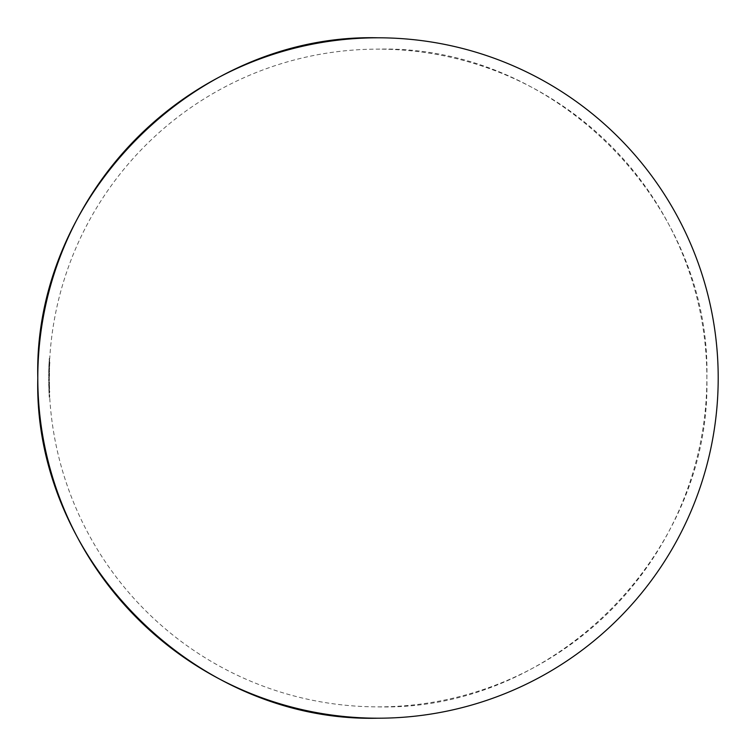 <?xml version="1.0" encoding="UTF-8"?>
<svg xmlns="http://www.w3.org/2000/svg" width="756" height="756" viewBox="0 0 756 756"><rect width="100%" height="100%" fill="white"/><g stroke="black" fill="none" stroke-linecap="round" stroke-linejoin="round"><path stroke-width="0.57" stroke-dasharray="3.78 2.83" d="M48.932 379.767L48.904 379.767A329.096 329.096 0 0 1 48.904 378A329.077 329.077 0 0 0 48.932 379.767L49.386 379.767A328.624 328.624 0 0 1 49.376 378A328.643 328.643 0 0 0 49.357 379.767L48.904 379.767M48.715 378.85L48.696 380.268A329.314 329.314 0 0 0 48.696 380.807L48.724 380.807A329.285 329.285 0 0 1 48.724 380.268L49.14 377.811A328.86 328.86 0 0 1 49.14 377.272L49.159 374.806A328.86 328.86 0 0 1 49.159 374.267L49.178 380.268A328.832 328.832 0 0 0 49.178 380.807L49.149 380.807A328.86 328.86 0 0 1 49.149 380.268L49.168 378.85M49.263 397.429L49.31 397.429A329.257 329.257 0 0 1 49.159 394.5A329.266 329.266 0 0 0 49.272 396.891L49.244 396.891A329.314 329.314 0 0 0 49.263 397.429L49.716 397.429A328.86 328.86 0 0 1 49.679 396.891L49.698 396.891A328.813 328.813 0 0 1 49.603 394.5A328.803 328.803 0 0 0 49.773 397.429L49.716 397.429A328.86 328.86 0 0 0 378 706.86C553.723 711.396 711.396 553.723 706.86 378C711.396 202.277 553.723 44.604 378 49.14A328.86 328.86 0 0 0 49.726 358.42L49.688 358.958A328.86 328.86 0 0 1 49.726 358.42L49.272 358.42A329.314 329.314 0 0 0 49.234 358.958L49.688 358.958A328.86 328.86 0 0 0 49.546 361.727L49.575 361.727A328.832 328.832 0 0 0 49.546 362.266L49.518 362.266A328.86 328.86 0 0 1 49.546 361.727L49.093 361.727L49.66 360.064M49.499 382.375L49.405 384.388M49.594 392.695A328.737 328.737 0 0 1 49.556 391.769L49.754 391.769A328.539 328.539 0 0 1 49.726 391.23L49.518 391.23A328.747 328.747 0 0 0 49.565 392.345A328.756 163.287 180 0 0 49.594 392.695L49.14 392.695A329.21 163.513 0 0 1 49.112 392.345L49.565 392.345M48.847 388.272L48.904 388.272A329.257 329.257 0 0 1 48.885 387.733L48.828 387.733A329.314 329.314 0 0 0 48.847 388.272L49.301 388.272A328.86 328.86 0 0 1 49.282 387.733L49.338 387.733A328.803 328.803 0 0 0 49.357 388.272L49.301 388.272A328.86 328.86 0 0 0 49.395 390.88L49.338 389.501A328.832 291.136 0 0 0 49.357 389.983L49.499 393.196A328.851 328.851 0 0 1 49.338 389.274L49.442 392.166A328.86 328.86 0 0 0 49.679 396.891L49.698 396.891A328.851 328.851 0 0 1 49.565 394.5L49.575 394.5A328.841 328.841 0 0 0 49.698 396.891L49.272 396.891M49.225 382.574L49.187 383.746A328.86 328.86 0 0 1 49.168 382.574L49.168 382.574A328.86 328.86 0 0 1 49.168 382.035L49.225 382.035A328.803 328.803 0 0 0 49.225 382.574L48.771 382.574A329.257 329.257 0 0 1 48.771 382.035L49.225 382.035M48.828 387.733L49.282 387.733A328.86 328.86 0 0 1 49.216 384.974L49.206 384.369M49.395 387.696A328.765 66.065 180 0 0 49.509 388.31L49.471 385.541L49.565 388.386A328.605 328.605 0 0 0 49.575 388.924L49.452 387.592A328.784 65.989 0 0 1 49.395 387.27A328.737 328.737 0 0 1 49.348 385.229L49.329 385.229A328.747 328.747 0 0 0 49.395 387.696L48.942 387.696A329.2 329.2 0 0 1 48.875 385.229L48.894 385.229A329.191 329.191 0 0 0 48.942 387.27L49.395 387.27M49.376 378A328.624 328.624 0 0 1 49.376 377.461L49.357 377.461A328.643 328.643 0 0 0 49.357 378M49.518 371.999A328.539 328.539 0 0 1 49.527 371.461L49.414 371.461A328.652 328.652 0 0 1 49.49 368.38L49.603 368.38A328.539 328.539 0 0 1 49.622 367.841L49.405 367.841A328.747 328.747 0 0 0 49.395 368.38L49.461 368.38A328.68 328.68 0 0 0 49.386 371.461L49.32 371.461A328.747 328.747 0 0 0 49.31 371.999L49.31 371.999M48.838 369.117A329.285 329.285 0 0 1 48.847 368.578L48.819 368.578A329.314 329.314 0 0 0 48.809 369.117L49.187 373.19L49.234 370.279A328.86 328.86 0 0 1 49.263 369.117L49.263 369.117A328.86 328.86 0 0 1 49.272 368.578L49.301 368.578A328.832 328.832 0 0 0 49.291 369.117L49.206 371.508A328.86 328.86 0 0 0 49.159 374.267L48.705 374.267A329.314 329.314 0 0 0 48.705 374.806L49.159 374.806A328.86 328.86 0 0 0 49.14 377.272L49.168 375.845M48.856 367.34L48.885 367.34A329.285 329.285 0 0 1 48.904 366.802L48.875 366.802A329.314 329.314 0 0 0 48.856 367.34L49.31 367.34A328.86 328.86 0 0 1 49.329 366.802L49.433 364.033A328.86 328.86 0 0 1 49.461 363.494L49.357 366.802A328.832 328.832 0 0 0 49.338 367.34L49.31 367.34A328.86 328.86 0 0 0 49.272 368.578L48.847 368.578M49.461 376.46A328.539 328.539 0 0 1 49.499 373.077L49.471 373.077A328.567 328.567 0 0 0 49.442 375.921L49.348 375.921A328.652 328.652 0 0 1 49.386 373.077L49.357 373.077A328.68 328.68 0 0 0 49.329 375.921L49.272 375.921A328.737 328.737 0 0 1 49.301 373.077L49.291 373.077A328.747 328.747 0 0 0 49.253 376.46L49.253 376.46M49.669 366.31A328.539 328.539 0 0 1 49.688 365.772L49.575 365.772A328.86 227.868 180 0 1 49.801 362.984A328.539 328.539 0 0 1 49.839 362.266A328.86 227.887 0 0 0 49.575 365.45A328.435 242.525 0 0 1 49.612 362.502A328.747 328.747 0 0 0 49.584 363.267A328.463 242.506 180 0 0 49.546 365.772L49.48 365.772A328.747 328.747 0 0 0 49.461 366.31L49.461 366.31M49.244 396.891L49.225 396.891A329.295 329.295 0 0 1 49.121 394.5L49.112 394.5A329.304 329.304 0 0 0 49.244 396.891L49.698 396.891M48.97 391.599L48.904 389.983A329.285 291.532 180 0 1 48.885 389.501L49.074 393.734L49.423 391.599M48.96 391.523L48.989 392.166A329.314 329.314 0 0 1 48.942 390.88L49.414 391.523M48.998 391.513L48.885 389.274A329.304 329.304 0 0 0 49.045 393.196L49.452 391.513M49.367 389.812A328.851 328.851 0 0 0 49.499 393.139L49.442 391.485M48.989 391.485L49.499 393.139M49.045 393.139A329.304 329.304 0 0 1 48.913 389.812M48.771 382.035L49.168 382.035A328.86 328.86 0 0 1 49.149 380.807L49.178 380.807M48.715 382.035A329.314 329.314 0 0 0 48.715 382.574L48.771 382.574M48.734 383.746L48.762 384.974A329.314 329.314 0 0 1 48.734 383.746M48.753 384.369L49.263 386.656M48.809 386.656L49.178 382.574M48.771 384.341L48.79 386.118L48.724 382.574L49.206 384.35M48.724 380.268L49.149 380.268A328.86 328.86 0 0 1 49.14 377.811L49.149 377.811M48.705 377.357L49.178 375.751M48.724 375.751L48.715 374.267M48.715 375.845L49.168 374.806M48.686 377.272A329.314 329.314 0 0 0 48.686 377.811M48.762 370.903L48.753 371.508A329.314 329.314 0 0 1 48.781 370.279L48.724 373.19L48.809 369.117L49.216 370.903M48.734 372.651L48.809 369.117L49.187 372.651M48.875 366.802L49.017 363.494A329.314 329.314 0 0 0 48.979 364.033L49.357 366.802M49.017 363.494L49.471 363.494A328.86 328.86 0 0 1 49.518 362.266L49.546 362.266M49.442 364.033L49.433 364.033A328.86 328.86 0 0 0 49.329 366.802M49.093 362.266A329.285 329.285 0 0 1 49.121 361.727M49.206 360.064L49.272 358.42M49.244 359.024L49.65 360.158M49.197 360.158L49.556 361.642M49.102 361.642L49.093 361.727A329.314 329.314 0 0 0 49.064 362.266M49.112 392.345A329.2 329.2 0 0 1 49.064 391.23L49.518 391.23M49.064 391.23L49.726 391.23M49.272 391.23A328.992 328.992 0 0 0 49.291 391.769L49.754 391.769M49.102 391.769A329.191 329.191 0 0 0 49.14 392.695M48.942 387.27A329.238 66.074 180 0 0 48.998 387.592L49.452 387.592M48.998 387.592L49.433 386.892M48.979 386.892L49.452 385.002M48.998 385.002L49.594 387.091M49.14 387.091L49.575 388.924M49.121 388.924A329.058 329.058 0 0 1 49.112 388.386L49.565 388.386M49.112 388.386L49.565 387.063M49.112 387.063L49.471 385.541M49.008 385.541L49.452 386.987M48.998 386.987L49.509 388.31M49.045 388.31A329.219 66.159 0 0 1 48.942 387.696M48.951 384.388L49.272 382.375M48.819 382.375L49.348 380.306M48.894 380.306L49.045 382.375M49.395 383.85L49.471 382.356M49.017 382.356L48.904 380.844L49.291 382.356M48.838 382.356L48.942 383.85M48.904 378A329.096 329.096 0 0 1 48.904 377.461L48.923 377.461A329.077 329.077 0 0 0 48.923 378M48.8 376.46A329.2 329.2 0 0 1 48.838 373.077L48.847 373.077A329.191 329.191 0 0 0 48.819 375.921L49.272 375.921M48.819 375.921L49.442 375.921M48.875 375.921A329.134 329.134 0 0 1 48.904 373.077L48.932 373.077A329.106 329.106 0 0 0 48.894 375.921M48.989 375.921A329.021 329.021 0 0 1 49.017 373.077L49.471 373.077M49.017 373.077L49.499 373.077M49.045 373.077A328.992 328.992 0 0 0 49.008 376.46M48.847 371.999A329.2 329.2 0 0 1 48.866 371.461L49.32 371.461M48.866 371.461L49.386 371.461M49.527 371.461L48.96 371.461A329.134 329.134 0 0 1 49.008 368.38L49.036 368.38A329.106 329.106 0 0 0 48.96 371.461L49.414 371.461M48.942 368.38A329.2 329.2 0 0 1 48.951 367.841L49.405 367.841M48.951 367.841L49.622 367.841M49.168 367.841A328.992 328.992 0 0 0 49.149 368.38L49.603 368.38M49.074 371.461A328.992 328.992 0 0 0 49.064 371.999M49.008 366.31A329.2 329.2 0 0 1 49.027 365.772L49.48 365.772M49.027 365.772L49.688 365.772M49.093 365.772A328.917 242.846 0 0 1 49.131 363.267L49.584 363.267M49.131 363.267A329.2 329.2 0 0 1 49.159 362.502L49.612 362.502M49.159 362.502A328.888 242.865 180 0 0 49.121 365.45L49.575 365.45M49.121 365.45A329.314 228.199 180 0 1 49.386 362.266L49.839 362.266M49.386 362.266A328.992 328.992 0 0 0 49.348 362.984L49.801 362.984M49.348 362.984A329.314 228.18 0 0 0 49.121 365.772M49.234 365.772A328.992 328.992 0 0 0 49.216 366.31M378 706.86A328.86 328.86 0 0 0 706.86 378A328.86 328.86 0 0 0 378 49.14"/><path stroke-width="1.13" d="M378 37.8A340.2 340.2 0 0 0 37.8 378C33.113 559.79 196.21 722.887 378 718.2A340.2 340.2 0 0 0 718.2 378A340.2 340.2 0 0 0 378 37.8C196.21 33.113 33.113 196.21 37.8 378A340.2 340.2 0 0 0 378 718.2"/></g></svg>
